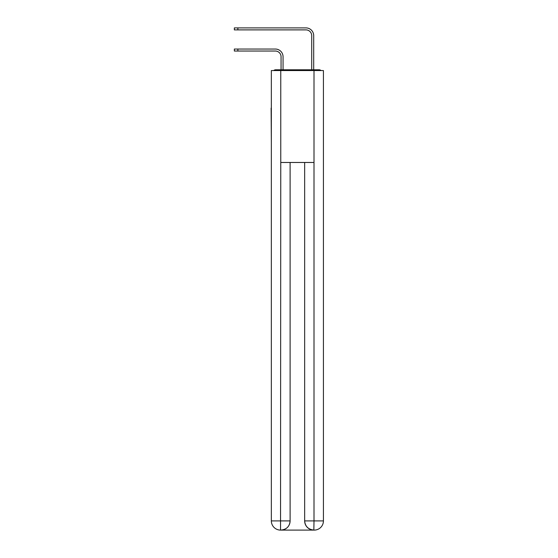 <?xml version="1.0" encoding="UTF-8"?>
<svg xmlns="http://www.w3.org/2000/svg" width="558" height="558" viewBox="0 0 558 558"><rect width="100%" height="100%" fill="white"/><g stroke="black" fill="none" stroke-linecap="round" stroke-linejoin="round"><path stroke-width="0.84" d="M323.424 142.248L323.424 77.604M271.341 108.092L271.341 77.604M271.111 108.092L271.341 142.248M321.08 70.559A3.062 3.062 0 0 0 319.057 69.792L275.708 69.792A3.062 3.062 0 0 0 273.678 70.559M275.708 69.792L281.065 69.792L281.065 56.777A5.747 5.747 0 0 0 275.324 51.029A5.747 5.747 0 0 1 281.065 56.777A5.747 5.747 0 0 0 275.324 51.029A5.747 5.747 0 0 1 281.065 56.777A5.747 5.747 0 0 0 275.324 51.029A5.747 5.747 0 0 1 281.065 56.777A5.747 5.747 0 0 0 275.324 51.029A5.747 5.747 0 0 1 281.065 56.777A5.747 5.747 0 0 0 275.324 51.029A5.747 5.747 0 0 1 281.065 56.777A5.747 5.747 0 0 0 275.324 51.029A5.747 5.747 0 0 1 281.065 56.777A5.747 5.747 0 0 0 275.324 51.029A5.747 5.747 0 0 1 281.065 56.777A5.747 5.747 0 0 0 275.324 51.029A5.747 5.747 0 0 1 281.065 56.777A5.747 5.747 0 0 0 275.324 51.029A5.747 5.747 0 0 1 281.065 56.777A5.747 5.747 0 0 0 275.324 51.029L234.346 51.029L234.346 49.041L237.868 49.041L237.868 51.029M237.868 49.041L275.324 49.041A7.735 7.735 0 0 1 283.059 56.777L283.059 69.792L283.059 56.777L283.059 69.792L283.059 56.777L283.059 69.792L283.059 56.777L283.059 69.792L283.059 56.777L283.059 69.792L283.059 56.777L283.059 69.792L283.059 56.777L283.059 69.792L283.059 56.777L283.059 69.792L283.059 56.777L283.059 69.792L283.059 56.777L283.059 69.792L285.431 69.792M309.327 69.792L311.706 69.792L311.706 35.635A5.747 5.747 0 0 0 305.958 29.888A5.747 5.747 0 0 1 311.706 35.635A5.747 5.747 0 0 0 305.958 29.888A5.747 5.747 0 0 1 311.706 35.635A5.747 5.747 0 0 0 305.958 29.888A5.747 5.747 0 0 1 311.706 35.635A5.747 5.747 0 0 0 305.958 29.888A5.747 5.747 0 0 1 311.706 35.635A5.747 5.747 0 0 0 305.958 29.888A5.747 5.747 0 0 1 311.706 35.635A5.747 5.747 0 0 0 305.958 29.888A5.747 5.747 0 0 1 311.706 35.635A5.747 5.747 0 0 0 305.958 29.888A5.747 5.747 0 0 1 311.706 35.635A5.747 5.747 0 0 0 305.958 29.888A5.747 5.747 0 0 1 311.706 35.635A5.747 5.747 0 0 0 305.958 29.888A5.747 5.747 0 0 1 311.706 35.635A5.747 5.747 0 0 0 305.958 29.888L234.346 29.888L234.346 27.9L237.868 27.9L237.868 29.888M237.868 27.9L305.958 27.9A7.735 7.735 0 0 1 313.694 35.635L313.694 69.792L313.694 35.635L313.694 69.792L313.694 35.635L313.694 69.792L313.694 35.635L313.694 69.792L313.694 35.635L313.694 69.792L313.694 35.635L313.694 69.792L313.694 35.635L313.694 69.792L313.694 35.635L313.694 69.792L313.694 35.635L313.694 69.792L313.694 35.635L313.694 69.792L319.057 69.792M280.765 70.559L271.341 70.559L271.341 520.907A9.193 9.193 0 0 0 280.534 530.1L280.765 162.469L314.001 162.469L314.001 70.559L280.765 70.559L280.765 162.469M314.001 70.559L323.424 70.559L323.424 520.907A9.193 9.193 0 0 1 314.231 530.1L314.063 530.1M271.341 520.907A9.193 9.193 0 0 0 280.534 530.1A9.193 9.193 0 0 1 271.341 520.907L290.104 520.907L290.104 162.469L290.104 520.907A9.193 9.193 0 0 1 280.918 530.1L280.758 530.1M304.661 520.907L314.001 520.907L313.847 530.1A9.193 9.193 0 0 1 304.661 520.907L304.661 162.469L304.661 520.907C305.128 526.327 308.19 529.389 313.847 530.1L280.918 530.1C286.596 529.507 289.665 526.445 290.104 520.907M314.001 162.469L314.001 520.907L323.424 520.907"/></g></svg>
